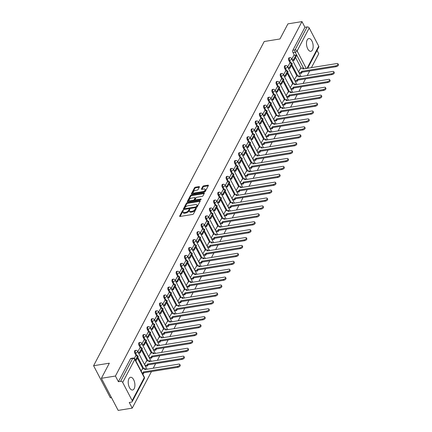 <?xml version="1.0" encoding="UTF-8"?>
<svg xmlns="http://www.w3.org/2000/svg" width="432" height="432" viewBox="0 0 432 432"><rect width="100%" height="100%" fill="white"/><g stroke="black" fill="none" stroke-linecap="round" stroke-linejoin="round"><path stroke-width="0.65" d="M183.092 210.362A0.567 0.27 -27.6 0 0 182.423 210.789L179.642 216.081A0.81 0.389 -27.6 0 0 179.615 216.346A0.81 0.389 -27.6 0 0 180.074 216.464L192.542 214.456A0.81 0.389 -27.6 0 0 193.498 213.851L196.285 208.559A0.567 0.27 -27.6 0 0 196.301 208.375A0.567 0.27 -27.6 0 0 195.982 208.289A0.567 0.27 -27.6 0 0 195.313 208.715L194.951 209.401A2.592 1.247 -27.6 0 1 191.894 211.351L190.858 211.518A2.592 1.247 -27.6 0 1 189.394 211.129A2.592 1.247 -27.6 0 1 189.475 210.281L189.837 209.596A0.567 0.27 -27.6 0 0 189.853 209.412A0.567 0.27 -27.6 0 0 189.535 209.326A0.567 0.27 -27.6 0 0 188.87 209.752L188.509 210.438A2.592 1.247 -27.6 0 1 185.452 212.387L184.41 212.555A2.592 1.247 -27.6 0 1 182.952 212.166A2.592 1.247 -27.6 0 1 183.033 211.318L183.395 210.638A0.567 0.27 -27.6 0 0 183.411 210.449A0.567 0.27 -27.6 0 0 183.092 210.362M183.152 211.097A0.567 0.27 -27.6 0 0 182.758 211.432L180.112 216.459M196.042 209.023A0.567 0.27 -27.6 0 0 195.647 209.358L195.286 210.044L194.951 209.401M189.594 210.06A0.567 0.27 -27.6 0 0 189.205 210.395L188.843 211.081L188.509 210.438M307.206 39.922A6.442 3.224 80.9 0 0 307.076 47.266A6.442 3.224 80.9 0 0 310.851 51.295A6.442 3.224 80.9 0 0 312.444 49.939A6.442 3.224 80.9 0 0 312.579 42.601A6.442 3.224 80.9 0 0 308.804 38.572A6.442 3.224 80.9 0 0 307.206 39.922M128.947 378.637A6.442 3.224 80.9 0 0 128.812 385.981A6.442 3.224 80.9 0 0 132.586 390.01A6.442 3.224 80.9 0 0 134.179 388.654A6.442 3.224 80.9 0 0 134.314 381.316A6.442 3.224 80.9 0 0 130.54 377.287A6.442 3.224 80.9 0 0 128.947 378.637M199.417 186.997A0.81 0.389 -27.6 0 0 199.444 186.732A0.81 0.389 -27.6 0 0 198.985 186.613L195.485 187.175A0.81 0.389 -27.6 0 0 194.53 187.785L191.441 193.655A0.81 0.389 -27.6 0 0 191.414 193.919A0.81 0.389 -27.6 0 0 191.873 194.044L204.347 192.035A0.81 0.389 -27.6 0 0 205.297 191.425L208.391 185.555A0.81 0.389 -27.6 0 0 208.418 185.29A0.81 0.389 -27.6 0 0 207.959 185.166L203.731 185.846A0.81 0.389 -27.6 0 0 202.775 186.457L201.452 188.973A0.81 0.389 -27.6 0 0 201.431 189.232A0.81 0.389 -27.6 0 0 201.884 189.356L203.98 189.022A2.171 1.042 -27.6 0 1 205.205 189.346A2.171 1.042 -27.6 0 1 204.601 190.701A2.171 1.042 -27.6 0 1 202.581 191.684L194.368 193.001A2.171 1.042 -27.6 0 1 193.147 192.677A2.171 1.042 -27.6 0 1 193.752 191.322A2.171 1.042 -27.6 0 1 195.772 190.339L197.138 190.123A0.81 0.389 -27.6 0 0 198.094 189.513L199.417 186.997M122.677 382.423L132.176 400.594A1.652 1.188 -152.2 0 1 132.224 401.587A1.652 1.188 -152.2 0 1 131.436 402.106L129.249 402.457L132.219 408.137L118.168 410.4L101.385 378.297L109.339 363.188L93.593 365.72L264.227 41.504L279.968 38.972L287.923 23.863L301.968 21.6L115.436 376.034L118.406 381.715L120.593 381.364L132.683 358.398A1.652 0.826 -99.1 0 1 133.088 358.047L130.901 358.403A1.652 0.826 -99.1 0 0 130.491 358.749L132.683 358.398A1.652 1.188 -152.2 0 1 134.768 359.451L122.677 382.423A1.652 1.188 -152.2 0 0 120.593 381.364M101.385 378.297L115.436 376.034M187.342 202.657A0.81 0.389 -27.6 0 0 186.386 203.261L183.292 209.137A0.81 0.389 -27.6 0 0 183.271 209.401A0.81 0.389 -27.6 0 0 183.724 209.52L196.198 207.517A0.81 0.389 -27.6 0 0 197.154 206.906L200.243 201.031A0.81 0.389 -27.6 0 0 200.27 200.767A0.81 0.389 -27.6 0 0 199.811 200.648L187.342 202.657L187.677 203.294A0.81 0.389 -27.6 0 0 186.721 203.904L183.767 209.515M187.369 201.398L190.458 195.523A0.81 0.389 -27.6 0 1 191.414 194.913L203.888 192.91A0.81 0.389 -27.6 0 1 204.341 193.028A0.81 0.389 -27.6 0 1 204.32 193.293L202.997 195.809A0.81 0.389 -27.6 0 1 202.041 196.414L196.981 197.23A0.81 0.389 -27.6 0 0 196.025 197.84L195.151 199.508A0.81 0.389 -27.6 0 0 195.124 199.773A0.81 0.389 -27.6 0 0 195.577 199.892L200.848 199.044A0.567 0.27 -27.6 0 1 201.166 199.13A0.567 0.27 -27.6 0 1 201.01 199.487A0.567 0.27 -27.6 0 1 200.48 199.741L187.796 201.782A0.81 0.389 -27.6 0 1 187.342 201.663A0.81 0.389 -27.6 0 1 187.369 201.398L187.574 201.793M301.212 68.283L295.564 57.478M294.435 55.312L292.988 52.553L295.18 52.196A1.652 0.826 -99.1 0 1 295.04 49.901L307.13 26.93A1.652 1.188 27.8 0 1 309.215 27.988L318.713 46.159A1.652 1.188 27.8 0 1 318.762 47.153L307.665 68.24M132.219 408.137L151.475 371.542M153.225 368.221L155.639 363.631M157.388 360.31L159.802 355.725M161.552 352.404L163.966 347.814M165.715 344.493L168.129 339.903M169.879 336.582L172.292 331.992M174.042 328.671L176.456 324.081M178.205 320.76L180.619 316.17M182.369 312.849L184.783 308.264M186.532 304.938L188.946 300.353M190.69 297.032L193.109 292.442M194.854 289.121L197.273 284.531M199.017 281.21L201.436 276.62M203.18 273.299L205.6 268.709M207.344 265.388L209.758 260.798M211.507 257.477L213.921 252.893M215.671 249.572L218.084 244.982M219.834 241.661L222.248 237.071M223.997 233.75L226.411 229.16M228.161 225.839L230.575 221.249M232.324 217.928L234.738 213.338M236.488 210.017L238.901 205.432M240.651 202.111L243.065 197.521M244.814 194.2L247.228 189.61M248.978 186.289L251.392 181.699M253.136 178.378L255.555 173.788M257.299 170.467L259.718 165.877M261.463 162.556L263.882 157.972M265.626 154.651L268.045 150.061M269.789 146.74L272.203 142.15M273.953 138.829L276.367 134.239M278.116 130.918L280.53 126.328M282.28 123.007L284.693 118.417M286.443 115.096L288.857 110.511M290.606 107.185L293.02 102.6M294.77 99.279L297.184 94.689M298.933 91.368L301.347 86.778M303.097 83.457L305.51 78.867M307.26 75.546L309.674 70.956M311.423 67.635L318.751 53.703L317.039 50.425M111.499 397.645L110.376 397.823L93.593 365.72M301.968 21.6L304.938 27.281L307.13 26.93M142.382 368.971L141.145 371.018M135.599 356L134.336 358.355M146.545 361.06L144.542 364.565M139.763 348.089L137.824 351.724M150.709 353.149L148.705 356.659M143.926 340.178L141.988 343.813M154.867 345.238L152.869 348.748M148.09 332.267L146.151 335.907M159.03 337.327L157.027 340.837M152.253 324.356L150.314 327.996M163.193 329.416L161.19 332.926M156.416 316.451L154.478 320.085M167.357 321.511L165.353 325.015M160.58 308.54L158.641 312.174M171.52 313.6L169.517 317.104M164.743 300.629L162.805 304.263M175.684 305.689L173.68 309.193M168.901 292.718L166.968 296.352M179.847 297.778L177.844 301.288M173.065 284.807L171.131 288.446M184.01 289.867L182.007 293.377M177.228 276.896L175.295 280.535M188.174 281.956L186.17 285.466M181.391 268.99L179.458 272.624M192.337 274.05L190.334 277.555M184.442 266.29L185.782 266.08L188.158 261.565L187.72 260.728L185.544 261.058L183.622 264.713M196.501 266.139L194.497 269.644M189.718 253.168L187.785 256.802M200.664 258.228L198.661 261.733M193.882 245.257L191.948 248.891M204.827 250.317L202.824 253.827M198.045 237.346L196.106 240.986M208.991 242.406L206.987 245.916M202.208 229.435L200.27 233.075M213.154 234.495L211.151 238.005M206.372 221.53L204.433 225.164M217.312 226.589L215.314 230.094M210.535 213.619L208.597 217.253M221.476 218.678L219.472 222.183M214.699 205.708L212.76 209.342M225.639 210.767L223.636 214.272M218.862 197.797L216.923 201.431M229.802 202.856L227.799 206.366M223.025 189.886L221.087 193.52M233.966 194.945L231.962 198.455M227.189 181.975L225.25 185.614M238.129 187.034L236.126 190.544M230.24 179.28L231.574 179.064L233.95 174.555L233.512 173.718L231.336 174.047L229.414 177.703M242.293 179.123L240.289 182.633M235.51 166.158L233.577 169.792M246.456 171.218L244.453 174.722M239.674 158.247L237.74 161.881M250.619 163.307L248.616 166.811M243.837 150.336L241.904 153.97M254.783 155.396L252.779 158.906M248 142.425L246.067 146.059M258.946 147.485L256.943 150.995M251.051 139.73L252.391 139.514L254.767 135L254.329 134.168L252.153 134.492L250.231 138.154M263.11 139.574L261.106 143.084M256.327 126.603L254.394 130.243M267.273 131.663L265.27 135.173M260.491 118.697L258.552 122.332M271.436 123.757L269.433 127.262M264.654 110.786L262.715 114.421M275.6 115.846L273.596 119.351M268.817 102.875L266.879 106.51M279.758 107.935L277.754 111.44M272.981 94.964L271.042 98.599M283.921 100.024L281.918 103.534M277.144 87.053L275.206 90.693M288.085 92.113L286.081 95.623M281.308 79.142L279.369 82.782M292.248 84.202L290.245 87.712M285.471 71.237L283.532 74.871M296.411 76.297L294.408 79.801M289.634 63.326L287.696 66.96M297.049 76.194L291.4 65.389M290.272 63.223L288.824 60.458L289.602 60.334A1.652 0.826 -99.1 0 1 289.294 58.666A1.652 0.826 -99.1 0 1 289.872 57.688L289.1 57.818A1.652 0.826 80.9 0 0 288.517 58.795A1.652 0.826 80.9 0 0 288.824 60.458M292.885 84.1L287.237 73.3M286.108 71.134L284.661 68.369L285.439 68.245A1.652 0.826 -99.1 0 1 285.131 66.577A1.652 0.826 -99.1 0 1 285.709 65.599L284.936 65.723A1.652 0.826 80.9 0 0 284.353 66.701A1.652 0.826 80.9 0 0 284.661 68.369M288.722 92.011L283.073 81.211M281.945 79.04L280.498 76.28L281.275 76.156A1.652 0.826 -99.1 0 1 280.967 74.488A1.652 0.826 -99.1 0 1 281.551 73.51L280.773 73.634A1.652 0.826 80.9 0 0 280.19 74.612A1.652 0.826 80.9 0 0 280.498 76.28M284.564 99.922L278.915 89.116M277.781 86.951L276.34 84.191L277.112 84.067A1.652 0.826 -99.1 0 1 276.804 82.399A1.652 0.826 -99.1 0 1 277.387 81.421L276.61 81.545A1.652 0.826 80.9 0 0 276.026 82.523A1.652 0.826 80.9 0 0 276.34 84.191M280.4 107.833L274.752 97.027M273.618 94.862L272.176 92.102L272.948 91.978A1.652 0.826 -99.1 0 1 272.641 90.31A1.652 0.826 -99.1 0 1 273.224 89.332L272.446 89.456A1.652 0.826 80.9 0 0 271.863 90.434A1.652 0.826 80.9 0 0 272.176 92.102M276.237 115.744L270.589 104.938M269.455 102.773L268.013 100.013L268.785 99.884A1.652 0.826 -99.1 0 1 268.477 98.221A1.652 0.826 -99.1 0 1 269.06 97.243L268.283 97.367A1.652 0.826 80.9 0 0 267.7 98.345A1.652 0.826 80.9 0 0 268.013 100.013M272.074 123.655L266.425 112.849M265.291 110.684L263.849 107.919L264.627 107.795A1.652 0.826 -99.1 0 1 264.314 106.126A1.652 0.826 -99.1 0 1 264.897 105.149L264.119 105.278A1.652 0.826 80.9 0 0 263.536 106.256A1.652 0.826 80.9 0 0 263.849 107.919M267.91 131.56L262.262 120.76M261.128 118.595L259.686 115.83L260.464 115.706A1.652 0.826 -99.1 0 1 260.15 114.037A1.652 0.826 -99.1 0 1 260.734 113.06L259.956 113.184A1.652 0.826 80.9 0 0 259.373 114.161A1.652 0.826 80.9 0 0 259.686 115.83M263.747 139.471L258.098 128.671M256.964 126.5L255.523 123.741L256.3 123.617A1.652 0.826 -99.1 0 1 255.987 121.948A1.652 0.826 -99.1 0 1 256.57 120.971L255.793 121.095A1.652 0.826 80.9 0 0 255.209 122.072A1.652 0.826 80.9 0 0 255.523 123.741M259.583 147.382L253.935 136.577M252.801 134.411L251.359 131.652L252.137 131.528A1.652 0.826 -99.1 0 1 251.824 129.859A1.652 0.826 -99.1 0 1 252.407 128.882L251.629 129.006A1.652 0.826 80.9 0 0 251.051 129.983A1.652 0.826 80.9 0 0 251.359 131.652M255.42 155.293L249.772 144.488M248.638 142.322L247.196 139.563L247.973 139.439A1.652 0.826 -99.1 0 1 247.66 137.77A1.652 0.826 -99.1 0 1 248.243 136.793L247.466 136.917A1.652 0.826 80.9 0 0 246.888 137.894A1.652 0.826 80.9 0 0 247.196 139.563M251.257 163.204L245.608 152.399M244.474 150.233L243.032 147.474L243.81 147.35A1.652 0.826 -99.1 0 1 243.497 145.681A1.652 0.826 -99.1 0 1 244.08 144.704L243.302 144.828A1.652 0.826 80.9 0 0 242.725 145.805A1.652 0.826 80.9 0 0 243.032 147.474M247.093 171.115L241.445 160.31M240.311 158.144L238.869 155.38L239.647 155.255A1.652 0.826 -99.1 0 1 239.339 153.587A1.652 0.826 -99.1 0 1 239.917 152.615L239.139 152.739A1.652 0.826 80.9 0 0 238.561 153.716A1.652 0.826 80.9 0 0 238.869 155.38M242.93 179.021L237.281 168.221M236.153 166.055L234.706 163.291L235.483 163.166A1.652 0.826 -99.1 0 1 235.175 161.498A1.652 0.826 -99.1 0 1 235.753 160.52L234.976 160.645A1.652 0.826 80.9 0 0 234.398 161.622A1.652 0.826 80.9 0 0 234.706 163.291M238.766 186.932L233.118 176.132M231.989 173.961L230.542 171.202L231.32 171.077A1.652 0.826 -99.1 0 1 231.012 169.409A1.652 0.826 -99.1 0 1 231.59 168.431L230.818 168.556A1.652 0.826 80.9 0 0 230.234 169.533A1.652 0.826 80.9 0 0 230.542 171.202M234.603 194.843L228.955 184.037M227.826 181.872L226.379 179.113L227.156 178.988A1.652 0.826 -99.1 0 1 226.849 177.32A1.652 0.826 -99.1 0 1 227.426 176.342L226.654 176.467A1.652 0.826 80.9 0 0 226.071 177.444A1.652 0.826 80.9 0 0 226.379 179.113M230.44 202.754L224.791 191.948M223.663 189.783L222.215 187.024L222.993 186.899A1.652 0.826 -99.1 0 1 222.685 185.231A1.652 0.826 -99.1 0 1 223.263 184.253L222.491 184.378A1.652 0.826 80.9 0 0 221.908 185.355A1.652 0.826 80.9 0 0 222.215 187.024M226.276 210.665L220.633 199.859M219.499 197.694L218.057 194.935L218.83 194.81A1.652 0.826 -99.1 0 1 218.522 193.142A1.652 0.826 -99.1 0 1 219.105 192.164L218.327 192.289A1.652 0.826 80.9 0 0 217.744 193.266A1.652 0.826 80.9 0 0 218.057 194.935M222.118 218.576L216.47 207.77M215.336 205.605L213.894 202.846L214.666 202.716A1.652 0.826 -99.1 0 1 214.358 201.053A1.652 0.826 -99.1 0 1 214.942 200.075L214.164 200.2A1.652 0.826 80.9 0 0 213.581 201.177A1.652 0.826 80.9 0 0 213.894 202.846M217.955 226.487L212.306 215.681M211.172 213.516L209.731 210.751L210.503 210.627A1.652 0.826 -99.1 0 1 210.195 208.958A1.652 0.826 -99.1 0 1 210.778 207.981L210.001 208.111A1.652 0.826 80.9 0 0 209.417 209.088A1.652 0.826 80.9 0 0 209.731 210.751M213.791 234.392L208.143 223.592M207.009 221.427L205.567 218.662L206.345 218.538A1.652 0.826 -99.1 0 1 206.032 216.869A1.652 0.826 -99.1 0 1 206.615 215.892L205.837 216.016A1.652 0.826 80.9 0 0 205.254 216.994A1.652 0.826 80.9 0 0 205.567 218.662M209.628 242.303L203.98 231.503M202.846 229.333L201.404 226.573L202.181 226.449A1.652 0.826 -99.1 0 1 201.868 224.78A1.652 0.826 -99.1 0 1 202.451 223.803L201.674 223.927A1.652 0.826 80.9 0 0 201.091 224.905A1.652 0.826 80.9 0 0 201.404 226.573M205.465 250.214L199.816 239.409M198.682 237.244L197.24 234.484L198.018 234.36A1.652 0.826 -99.1 0 1 197.705 232.691A1.652 0.826 -99.1 0 1 198.288 231.714L197.51 231.838A1.652 0.826 80.9 0 0 196.927 232.816A1.652 0.826 80.9 0 0 197.24 234.484M201.301 258.125L195.653 247.32M194.519 245.155L193.077 242.395L193.855 242.271A1.652 0.826 -99.1 0 1 193.541 240.602A1.652 0.826 -99.1 0 1 194.125 239.625L193.347 239.749A1.652 0.826 80.9 0 0 192.764 240.727A1.652 0.826 80.9 0 0 193.077 242.395M197.138 266.036L191.489 255.231M190.355 253.066L188.914 250.306L189.691 250.177A1.652 0.826 -99.1 0 1 189.378 248.513A1.652 0.826 -99.1 0 1 189.961 247.536L189.184 247.66A1.652 0.826 80.9 0 0 188.606 248.638A1.652 0.826 80.9 0 0 188.914 250.306M192.974 273.947L187.326 263.142M186.192 260.977L184.75 258.212L185.528 258.088A1.652 0.826 -99.1 0 1 185.215 256.419A1.652 0.826 -99.1 0 1 185.798 255.442L185.02 255.571A1.652 0.826 80.9 0 0 184.442 256.549A1.652 0.826 80.9 0 0 184.75 258.212M188.811 281.853L183.163 271.053M182.029 268.888L180.587 266.123L181.364 265.999A1.652 0.826 -99.1 0 1 181.057 264.33A1.652 0.826 -99.1 0 1 181.634 263.353L180.857 263.477A1.652 0.826 80.9 0 0 180.279 264.454A1.652 0.826 80.9 0 0 180.587 266.123M184.648 289.764L178.999 278.964M177.865 276.793L176.423 274.034L177.201 273.91A1.652 0.826 -99.1 0 1 176.893 272.241A1.652 0.826 -99.1 0 1 177.471 271.264L176.693 271.388A1.652 0.826 80.9 0 0 176.116 272.365A1.652 0.826 80.9 0 0 176.423 274.034M180.484 297.675L174.836 286.87M173.707 284.704L172.26 281.945L173.038 281.821A1.652 0.826 -99.1 0 1 172.73 280.152A1.652 0.826 -99.1 0 1 173.308 279.175L172.53 279.299A1.652 0.826 80.9 0 0 171.952 280.276A1.652 0.826 80.9 0 0 172.26 281.945M176.321 305.586L170.672 294.781M169.544 292.615L168.097 289.856L168.874 289.732A1.652 0.826 -99.1 0 1 168.566 288.063A1.652 0.826 -99.1 0 1 169.144 287.086L168.372 287.21A1.652 0.826 80.9 0 0 167.789 288.187A1.652 0.826 80.9 0 0 168.097 289.856M172.157 313.497L166.509 302.692M165.38 300.526L163.933 297.767L164.711 297.637A1.652 0.826 -99.1 0 1 164.403 295.974A1.652 0.826 -99.1 0 1 164.981 294.997L164.209 295.121A1.652 0.826 80.9 0 0 163.625 296.098A1.652 0.826 80.9 0 0 163.933 297.767M167.994 321.408L162.346 310.603M161.217 308.437L159.77 305.672L160.547 305.548A1.652 0.826 -99.1 0 1 160.24 303.88A1.652 0.826 -99.1 0 1 160.817 302.902L160.045 303.032A1.652 0.826 80.9 0 0 159.462 304.009A1.652 0.826 80.9 0 0 159.77 305.672M163.831 329.314L158.188 318.514M157.054 316.348L155.612 313.583L156.384 313.459A1.652 0.826 -99.1 0 1 156.076 311.791A1.652 0.826 -99.1 0 1 156.659 310.813L155.882 310.937A1.652 0.826 80.9 0 0 155.299 311.915A1.652 0.826 80.9 0 0 155.612 313.583M159.673 337.225L154.024 326.425M152.89 324.254L151.448 321.494L152.221 321.37A1.652 0.826 -99.1 0 1 151.913 319.702A1.652 0.826 -99.1 0 1 152.496 318.724L151.718 318.848A1.652 0.826 80.9 0 0 151.135 319.826A1.652 0.826 80.9 0 0 151.448 321.494M155.509 345.136L149.861 334.33M148.727 332.165L147.285 329.405L148.057 329.281A1.652 0.826 -99.1 0 1 147.749 327.613A1.652 0.826 -99.1 0 1 148.333 326.635L147.555 326.759A1.652 0.826 80.9 0 0 146.972 327.737A1.652 0.826 80.9 0 0 147.285 329.405M151.346 353.047L145.697 342.241M144.563 340.076L143.122 337.316L143.899 337.192A1.652 0.826 -99.1 0 1 143.586 335.524A1.652 0.826 -99.1 0 1 144.169 334.546L143.392 334.67A1.652 0.826 80.9 0 0 142.808 335.648A1.652 0.826 80.9 0 0 143.122 337.316M147.182 360.958L141.534 350.152M140.4 347.987L138.958 345.227L139.736 345.103A1.652 0.826 -99.1 0 1 139.423 343.435A1.652 0.826 -99.1 0 1 140.006 342.457L139.228 342.581A1.652 0.826 80.9 0 0 138.645 343.559A1.652 0.826 80.9 0 0 138.958 345.227M143.019 368.869L137.371 358.063M136.237 355.898L134.795 353.138L135.572 353.009A1.652 0.826 -99.1 0 1 135.259 351.346A1.652 0.826 -99.1 0 1 135.842 350.368L135.065 350.492A1.652 0.826 80.9 0 0 134.482 351.47A1.652 0.826 80.9 0 0 134.795 353.138M293.792 55.415L291.859 59.049M300.575 68.386L298.571 71.89M304.938 27.281L292.853 50.252A1.652 0.826 80.9 0 0 292.988 52.553M118.406 381.715L130.491 358.749M182.952 212.166L183.287 212.809A2.592 1.247 -27.6 0 0 184.75 213.197L184.41 212.555M188.843 211.081A2.592 1.247 -27.6 0 1 185.787 213.03L184.75 213.197M189.394 211.129L189.729 211.772A2.592 1.247 -27.6 0 0 191.192 212.161L190.858 211.518M195.286 210.044A2.592 1.247 -27.6 0 1 192.235 211.993L191.192 212.161M200.108 201.296L187.677 203.294M184.55 208.435A0.567 0.27 -27.6 0 0 184.534 208.618A0.567 0.27 -27.6 0 0 184.853 208.705L195.804 206.939A0.567 0.27 -27.6 0 0 196.474 206.512L196.852 205.794A2.592 1.247 -27.6 0 0 196.933 204.946A2.592 1.247 -27.6 0 0 195.475 204.557L187.99 205.762A2.592 1.247 -27.6 0 0 184.934 207.711L184.55 208.435M196.592 207.387A0.567 0.27 -27.6 0 0 196.808 207.155L196.474 206.512M196.933 204.946L197.267 205.589A2.592 1.247 -27.6 0 1 197.186 206.437L196.808 207.155M187.839 201.776L190.793 196.166L190.458 195.523M204.179 193.558L191.749 195.556A0.81 0.389 -27.6 0 0 190.793 196.166M195.485 200.151A0.81 0.389 -27.6 0 0 195.458 200.416A0.81 0.389 -27.6 0 0 195.61 200.524M191.732 198.077A2.171 1.042 -27.6 0 0 189.713 199.055A2.171 1.042 -27.6 0 0 189.108 200.41A2.171 1.042 -27.6 0 0 190.328 200.74L193.223 200.27A0.81 0.389 -27.6 0 0 194.179 199.665L195.059 197.996A0.81 0.389 -27.6 0 0 195.08 197.732A0.81 0.389 -27.6 0 0 194.627 197.608L191.732 198.077M189.108 200.41L189.443 201.053A2.171 1.042 -27.6 0 0 190.134 201.409M193.93 200.794A0.81 0.389 -27.6 0 0 194.513 200.308L194.179 199.665M195.08 197.732L195.415 198.374A0.81 0.389 -27.6 0 1 195.394 198.639L194.513 200.308M193.147 192.677L193.482 193.32A2.171 1.042 -27.6 0 0 194.173 193.671M203.515 192.17A2.171 1.042 -27.6 0 0 205.54 189.988L205.205 189.346M208.251 185.819L204.066 186.489A0.81 0.389 -27.6 0 0 203.116 187.099L201.928 189.351M199.276 187.261L195.82 187.817A0.81 0.389 -27.6 0 0 194.87 188.428L191.916 194.038M179.771 364.408L180.209 365.24A1.901 0.913 152.4 0 1 179.68 366.433A1.901 0.913 152.4 0 1 177.914 367.286L177.476 366.455A1.901 0.913 -27.6 0 0 179.248 365.596A1.901 0.913 -27.6 0 0 179.771 364.408A1.901 0.913 -27.6 0 0 178.702 364.122L144.677 369.598L145.249 368.507L142.209 368.998M145.249 368.507L145.633 369.446M177.914 367.286L143.883 372.767L143.311 373.853L142.873 373.021L142.247 373.124M142.679 373.955L143.311 373.853M135.864 360.92L138.202 356.486L137.765 355.649L135.432 360.088M137.765 355.649L135.572 356.006M177.476 366.455L143.451 371.93L142.873 373.021M143.451 371.93L143.883 372.767M183.935 356.497L184.372 357.334A1.901 0.913 152.4 0 1 183.843 358.522A1.901 0.913 152.4 0 1 182.077 359.381L181.64 358.544A1.901 0.913 -27.6 0 0 183.406 357.685A1.901 0.913 -27.6 0 0 183.935 356.497A1.901 0.913 -27.6 0 0 182.866 356.211L148.84 361.687L149.413 360.596L146.372 361.087M149.413 360.596L149.796 361.535M182.077 359.381L148.046 364.856L147.474 365.947L147.037 365.11L144.995 365.44M145.433 366.271L147.474 365.947M138.65 353.306L139.99 353.09L142.366 348.575L141.928 347.738L139.552 352.253L138.213 352.469M141.928 347.738L139.736 348.095M139.99 353.09L139.552 352.253M181.64 358.544L147.614 364.019L147.037 365.11M147.614 364.019L148.046 364.856M188.098 348.586L188.536 349.423A1.901 0.913 152.4 0 1 188.006 350.611A1.901 0.913 152.4 0 1 186.241 351.47L185.803 350.633A1.901 0.913 -27.6 0 0 187.569 349.774A1.901 0.913 -27.6 0 0 188.098 348.586A1.901 0.913 -27.6 0 0 187.029 348.3L153.004 353.776L153.576 352.685L150.536 353.176M153.576 352.685L153.959 353.624M186.241 351.47L152.21 356.945L151.637 358.036L151.2 357.199L149.159 357.529M149.596 358.366L151.637 358.036M142.814 345.395L144.153 345.179L146.524 340.664L146.092 339.833L143.716 344.342L142.376 344.558M146.092 339.833L143.899 340.184M144.153 345.179L143.716 344.342M185.803 350.633L151.772 356.108L151.2 357.199M151.772 356.108L152.21 356.945M192.262 340.675L192.699 341.512A1.901 0.913 152.4 0 1 192.17 342.7A1.901 0.913 152.4 0 1 190.404 343.559L189.967 342.722A1.901 0.913 -27.6 0 0 191.732 341.863A1.901 0.913 -27.6 0 0 192.262 340.675A1.901 0.913 -27.6 0 0 191.192 340.389L157.167 345.865L157.739 344.779L154.699 345.265M157.739 344.779L158.123 345.713M190.404 343.559L156.373 349.034L155.801 350.125L155.363 349.288L153.322 349.618M153.76 350.455L155.801 350.125M146.977 337.484L148.316 337.268L150.687 332.753L150.255 331.922L147.879 336.436L146.54 336.647M150.255 331.922L148.063 332.273M148.316 337.268L147.879 336.436M189.967 342.722L155.936 348.197L155.363 349.288M155.936 348.197L156.373 349.034M196.425 332.764L196.862 333.601A1.901 0.913 152.4 0 1 196.333 334.789A1.901 0.913 152.4 0 1 194.567 335.648L194.13 334.811A1.901 0.913 -27.6 0 0 195.896 333.958A1.901 0.913 -27.6 0 0 196.425 332.764A1.901 0.913 -27.6 0 0 195.356 332.478L161.33 337.959L161.903 336.868L158.863 337.354M161.903 336.868L162.286 337.802M194.567 335.648L160.537 341.123L159.964 342.214L159.527 341.377L157.486 341.707M157.923 342.544L159.964 342.214M151.141 329.573L152.474 329.357L154.85 324.848L154.413 324.011L152.042 328.525L150.703 328.736M154.413 324.011L152.226 324.362M152.474 329.357L152.042 328.525M194.13 334.811L160.099 340.292L159.527 341.377M160.099 340.292L160.537 341.123M200.588 324.859L201.026 325.69A1.901 0.913 152.4 0 1 200.497 326.878A1.901 0.913 152.4 0 1 198.725 327.737L198.293 326.905A1.901 0.913 -27.6 0 0 200.059 326.047A1.901 0.913 -27.6 0 0 200.588 324.859A1.901 0.913 -27.6 0 0 199.519 324.572L165.494 330.048L166.066 328.957L163.026 329.449M166.066 328.957L166.45 329.891M198.725 327.737L164.7 333.212L164.128 334.303L163.69 333.472L161.649 333.801M162.086 334.633L164.128 334.303M155.304 321.662L156.638 321.446L159.014 316.937L158.576 316.1L156.206 320.614L154.867 320.83M158.576 316.1L156.389 316.451M156.638 321.446L156.206 320.614M198.293 326.905L164.263 332.381L163.69 333.472M164.263 332.381L164.7 333.212M204.752 316.948L205.189 317.779A1.901 0.913 152.4 0 1 204.66 318.973A1.901 0.913 152.4 0 1 202.889 319.826L202.457 318.994A1.901 0.913 -27.6 0 0 204.223 318.136A1.901 0.913 -27.6 0 0 204.752 316.948A1.901 0.913 -27.6 0 0 203.683 316.661L169.657 322.137L170.23 321.046L167.184 321.538M170.23 321.046L170.613 321.98M202.889 319.826L168.863 325.301L168.291 326.392L167.854 325.561L165.812 325.89M166.25 326.722L168.291 326.392M159.467 313.751L160.801 313.54L163.177 309.026L162.74 308.189L160.369 312.703L159.03 312.919M162.74 308.189L160.553 308.545M160.801 313.54L160.369 312.703M202.457 318.994L168.426 324.47L167.854 325.561M168.426 324.47L168.863 325.301M208.915 309.037L209.353 309.874A1.901 0.913 152.4 0 1 208.823 311.062A1.901 0.913 152.4 0 1 207.052 311.915L206.62 311.083A1.901 0.913 -27.6 0 0 208.386 310.225A1.901 0.913 -27.6 0 0 208.915 309.037A1.901 0.913 -27.6 0 0 207.846 308.75L173.815 314.226L174.393 313.135L171.347 313.627M174.393 313.135L174.776 314.075M207.052 311.915L173.027 317.396L172.454 318.487L172.017 317.65L169.976 317.979M170.408 318.811L172.454 318.487M163.631 305.845L164.965 305.629L167.341 301.115L166.903 300.278L164.527 304.792L163.193 305.008M166.903 300.278L164.716 300.634M164.965 305.629L164.527 304.792M206.62 311.083L172.589 316.559L172.017 317.65M172.589 316.559L173.027 317.396M213.079 301.126L213.516 301.963A1.901 0.913 152.4 0 1 212.987 303.151A1.901 0.913 152.4 0 1 211.216 304.009L210.778 303.172A1.901 0.913 -27.6 0 0 212.549 302.314A1.901 0.913 -27.6 0 0 213.079 301.126A1.901 0.913 -27.6 0 0 212.009 300.839L177.979 306.315L178.556 305.224L175.511 305.716M178.556 305.224L178.94 306.164M211.216 304.009L177.19 309.485L176.618 310.576L176.18 309.739L174.139 310.068M174.571 310.905L176.618 310.576M167.794 297.934L169.128 297.718L171.504 293.204L171.067 292.372L168.691 296.881L167.357 297.097M171.067 292.372L168.88 292.723M169.128 297.718L168.691 296.881M210.778 303.172L176.753 308.648L176.18 309.739M176.753 308.648L177.19 309.485M217.242 293.215L217.679 294.052A1.901 0.913 152.4 0 1 217.15 295.24A1.901 0.913 152.4 0 1 215.379 296.098L214.942 295.261A1.901 0.913 -27.6 0 0 216.713 294.403A1.901 0.913 -27.6 0 0 217.242 293.215A1.901 0.913 -27.6 0 0 216.173 292.928L182.142 298.404L182.72 297.319L179.674 297.805M182.72 297.319L183.098 298.253M215.379 296.098L181.354 301.574L180.781 302.665L180.344 301.828L178.303 302.157M178.735 302.994L180.781 302.665M171.958 290.023L173.291 289.807L175.667 285.293L175.23 284.461L172.854 288.97L171.52 289.186M175.23 284.461L173.043 284.812M173.291 289.807L172.854 288.97M214.942 295.261L180.916 300.737L180.344 301.828M180.916 300.737L181.354 301.574M221.405 285.304L221.843 286.141A1.901 0.913 152.4 0 1 221.314 287.329A1.901 0.913 152.4 0 1 219.542 288.187L219.105 287.35A1.901 0.913 -27.6 0 0 220.876 286.497A1.901 0.913 -27.6 0 0 221.405 285.304A1.901 0.913 -27.6 0 0 220.336 285.017L186.305 290.498L186.878 289.408L183.838 289.894M186.878 289.408L187.261 290.342M219.542 288.187L185.517 293.663L184.939 294.754L184.507 293.917L182.461 294.246M182.898 295.083L184.939 294.754M176.121 282.112L177.455 281.896L179.831 277.382L179.393 276.55L177.017 281.065L175.684 281.275M179.393 276.55L177.206 276.901M177.455 281.896L177.017 281.065M219.105 287.35L185.08 292.831L184.507 293.917M185.08 292.831L185.517 293.663M225.569 277.398L226.006 278.23A1.901 0.913 152.4 0 1 225.477 279.418A1.901 0.913 152.4 0 1 223.706 280.276L223.268 279.445A1.901 0.913 -27.6 0 0 225.04 278.586A1.901 0.913 -27.6 0 0 225.569 277.398A1.901 0.913 -27.6 0 0 224.5 277.112L190.469 282.587L191.041 281.497L188.001 281.988M191.041 281.497L191.425 282.431M223.706 280.276L189.68 285.752L189.103 286.843L188.671 286.011L186.624 286.335M187.061 287.172L189.103 286.843M180.284 274.201L181.618 273.985L183.994 269.476L183.557 268.639L181.181 273.154L179.847 273.37M183.557 268.639L181.37 268.99M181.618 273.985L181.181 273.154M223.268 279.445L189.243 284.92L188.671 286.011M189.243 284.92L189.68 285.752M229.732 269.487L230.164 270.319A1.901 0.913 152.4 0 1 229.64 271.507A1.901 0.913 152.4 0 1 227.869 272.365L227.432 271.534A1.901 0.913 -27.6 0 0 229.203 270.675A1.901 0.913 -27.6 0 0 229.732 269.487A1.901 0.913 -27.6 0 0 228.663 269.201L194.632 274.676L195.205 273.586L192.164 274.077M195.205 273.586L195.588 274.52M227.869 272.365L193.844 277.841L193.266 278.932L192.834 278.1L190.787 278.429M191.225 279.261L193.266 278.932M187.72 260.728L185.344 265.243L184.01 265.459M185.782 266.08L185.344 265.243M227.432 271.534L193.406 277.009L192.834 278.1M193.406 277.009L193.844 277.841M233.896 261.576L234.328 262.408A1.901 0.913 152.4 0 1 233.798 263.601A1.901 0.913 152.4 0 1 232.033 264.454L231.595 263.623A1.901 0.913 -27.6 0 0 233.366 262.764A1.901 0.913 -27.6 0 0 233.896 261.576A1.901 0.913 -27.6 0 0 232.821 261.29L198.796 266.765L199.368 265.675L196.328 266.166M199.368 265.675L199.751 266.614M232.033 264.454L198.007 269.935L197.429 271.021L196.992 270.189L194.951 270.518M195.388 271.35L197.429 271.021M188.606 258.385L189.945 258.169L192.321 253.654L191.884 252.817L189.508 257.332L188.174 257.548M191.884 252.817L189.697 253.174M189.945 258.169L189.508 257.332M231.595 263.623L197.57 269.098L196.992 270.189M197.57 269.098L198.007 269.935M238.059 253.665L238.491 254.502A1.901 0.913 152.4 0 1 237.962 255.69A1.901 0.913 152.4 0 1 236.196 256.549L235.759 255.712A1.901 0.913 -27.6 0 0 237.53 254.853A1.901 0.913 -27.6 0 0 238.059 253.665A1.901 0.913 -27.6 0 0 236.984 253.379L202.959 258.854L203.531 257.764L200.491 258.255M203.531 257.764L203.915 258.703M236.196 256.549L202.165 262.024L201.593 263.115L201.155 262.278L199.114 262.607M199.552 263.444L201.593 263.115M192.769 250.474L194.108 250.258L196.484 245.743L196.047 244.912L193.671 249.421L192.337 249.637M196.047 244.912L193.86 245.263M194.108 250.258L193.671 249.421M235.759 255.712L201.733 261.187L201.155 262.278M201.733 261.187L202.165 262.024M242.217 245.754L242.654 246.591A1.901 0.913 152.4 0 1 242.125 247.779A1.901 0.913 152.4 0 1 240.359 248.638L239.922 247.801A1.901 0.913 -27.6 0 0 241.688 246.942A1.901 0.913 -27.6 0 0 242.217 245.754A1.901 0.913 -27.6 0 0 241.148 245.468L207.122 250.943L207.695 249.858L204.655 250.344M207.695 249.858L208.078 250.792M240.359 248.638L206.329 254.113L205.756 255.204L205.319 254.367L203.278 254.696M203.715 255.533L205.756 255.204M196.933 242.563L198.272 242.347L200.648 237.832L200.21 237.001L197.834 241.51L196.495 241.726M200.21 237.001L198.018 237.352M198.272 242.347L197.834 241.51M239.922 247.801L205.897 253.276L205.319 254.367M205.897 253.276L206.329 254.113M246.38 237.843L246.818 238.68A1.901 0.913 152.4 0 1 246.289 239.868A1.901 0.913 152.4 0 1 244.523 240.727L244.085 239.89A1.901 0.913 -27.6 0 0 245.851 239.036A1.901 0.913 -27.6 0 0 246.38 237.843A1.901 0.913 -27.6 0 0 245.311 237.557L211.286 243.038L211.858 241.947L208.818 242.433M211.858 241.947L212.242 242.881M244.523 240.727L210.492 246.202L209.92 247.293L209.482 246.456L207.441 246.785M207.878 247.622L209.92 247.293M201.096 234.652L202.435 234.436L204.806 229.921L204.374 229.09L201.998 233.604L200.659 233.815M204.374 229.09L202.181 229.441M202.435 234.436L201.998 233.604M244.085 239.89L210.06 245.371L209.482 246.456M210.06 245.371L210.492 246.202M250.544 229.937L250.981 230.769A1.901 0.913 152.4 0 1 250.452 231.957A1.901 0.913 152.4 0 1 248.686 232.816L248.249 231.984A1.901 0.913 -27.6 0 0 250.015 231.125A1.901 0.913 -27.6 0 0 250.544 229.937A1.901 0.913 -27.6 0 0 249.475 229.651L215.449 235.127L216.022 234.036L212.981 234.522M216.022 234.036L216.405 234.97M248.686 232.816L214.655 238.291L214.083 239.382L213.646 238.55L211.604 238.874M212.042 239.711L214.083 239.382M205.259 226.741L206.599 226.525L208.969 222.016L208.537 221.179L206.161 225.693L204.822 225.909M208.537 221.179L206.345 221.53M206.599 226.525L206.161 225.693M248.249 231.984L214.218 237.46L213.646 238.55M214.218 237.46L214.655 238.291M254.707 222.026L255.145 222.858A1.901 0.913 152.4 0 1 254.615 224.046A1.901 0.913 152.4 0 1 252.85 224.905L252.412 224.073A1.901 0.913 -27.6 0 0 254.178 223.214A1.901 0.913 -27.6 0 0 254.707 222.026A1.901 0.913 -27.6 0 0 253.638 221.74L219.613 227.216L220.185 226.125L217.145 226.616M220.185 226.125L220.568 227.059M252.85 224.905L218.819 230.38L218.246 231.471L217.809 230.639L215.768 230.969M216.205 231.8L218.246 231.471M209.423 218.83L210.762 218.614L213.133 214.105L212.701 213.268L210.325 217.782L208.985 217.998M212.701 213.268L210.508 213.619M210.762 218.614L210.325 217.782M252.412 224.073L218.381 229.549L217.809 230.639M218.381 229.549L218.819 230.38M258.871 214.115L259.308 214.947A1.901 0.913 152.4 0 1 258.779 216.14A1.901 0.913 152.4 0 1 257.013 216.994L256.576 216.162A1.901 0.913 -27.6 0 0 258.341 215.303A1.901 0.913 -27.6 0 0 258.871 214.115A1.901 0.913 -27.6 0 0 257.801 213.829L223.776 219.305L224.348 218.214L221.308 218.705M224.348 218.214L224.732 219.154M257.013 216.994L222.982 222.475L222.41 223.56L221.972 222.728L219.931 223.058M220.369 223.889L222.41 223.56M213.586 210.919L214.92 210.708L217.296 206.194L216.859 205.357L214.488 209.871L213.149 210.087M216.859 205.357L214.672 205.713M214.92 210.708L214.488 209.871M256.576 216.162L222.545 221.638L221.972 222.728M222.545 221.638L222.982 222.475M263.034 206.204L263.471 207.041A1.901 0.913 152.4 0 1 262.942 208.229A1.901 0.913 152.4 0 1 261.171 209.088L260.739 208.251A1.901 0.913 -27.6 0 0 262.505 207.392A1.901 0.913 -27.6 0 0 263.034 206.204A1.901 0.913 -27.6 0 0 261.965 205.918L227.939 211.394L228.512 210.303L225.472 210.794M228.512 210.303L228.895 211.243M261.171 209.088L227.146 214.564L226.573 215.654L226.136 214.817L224.095 215.147M224.532 215.978L226.573 215.654M217.75 203.013L219.083 202.797L221.459 198.283L221.022 197.451L218.651 201.96L217.312 202.176M221.022 197.451L218.835 197.802M219.083 202.797L218.651 201.96M260.739 208.251L226.708 213.727L226.136 214.817M226.708 213.727L227.146 214.564M267.197 198.293L267.635 199.13A1.901 0.913 152.4 0 1 267.106 200.318A1.901 0.913 152.4 0 1 265.334 201.177L264.902 200.34A1.901 0.913 -27.6 0 0 266.668 199.481A1.901 0.913 -27.6 0 0 267.197 198.293A1.901 0.913 -27.6 0 0 266.128 198.007L232.097 203.483L232.675 202.392L229.63 202.883M232.675 202.392L233.059 203.332M265.334 201.177L231.309 206.653L230.737 207.743L230.299 206.906L228.258 207.236M228.695 208.073L230.737 207.743M221.913 195.102L223.247 194.886L225.623 190.372L225.185 189.54L222.815 194.049L221.476 194.265M225.185 189.54L222.998 189.891M223.247 194.886L222.815 194.049M264.902 200.34L230.872 205.816L230.299 206.906M230.872 205.816L231.309 206.653M271.361 190.382L271.798 191.219A1.901 0.913 152.4 0 1 271.269 192.407A1.901 0.913 152.4 0 1 269.498 193.266L269.066 192.429A1.901 0.913 -27.6 0 0 270.832 191.576A1.901 0.913 -27.6 0 0 271.361 190.382A1.901 0.913 -27.6 0 0 270.292 190.096L236.261 195.577L236.839 194.486L233.793 194.972M236.839 194.486L237.222 195.421M269.498 193.266L235.472 198.742L234.9 199.832L234.463 198.995L232.421 199.325M232.853 200.162L234.9 199.832M226.076 187.191L227.41 186.975L229.786 182.461L229.349 181.629L226.973 186.143L225.639 186.354M229.349 181.629L227.162 181.98M227.41 186.975L226.973 186.143M269.066 192.429L235.035 197.905L234.463 198.995M235.035 197.905L235.472 198.742M275.524 182.471L275.962 183.308A1.901 0.913 152.4 0 1 275.432 184.496A1.901 0.913 152.4 0 1 273.661 185.355L273.224 184.518A1.901 0.913 -27.6 0 0 274.995 183.665A1.901 0.913 -27.6 0 0 275.524 182.471A1.901 0.913 -27.6 0 0 274.455 182.191L240.424 187.666L241.002 186.575L237.956 187.061M241.002 186.575L241.385 187.51M273.661 185.355L239.636 190.831L239.063 191.921L238.626 191.09L236.585 191.414M237.017 192.251L239.063 191.921M233.512 173.718L231.136 178.232L229.802 178.448M231.574 179.064L231.136 178.232M273.224 184.518L239.198 189.999L238.626 191.09M239.198 189.999L239.636 190.831M279.688 174.566L280.125 175.397A1.901 0.913 152.4 0 1 279.596 176.585A1.901 0.913 152.4 0 1 277.825 177.444L277.387 176.612A1.901 0.913 -27.6 0 0 279.158 175.754A1.901 0.913 -27.6 0 0 279.688 174.566A1.901 0.913 -27.6 0 0 278.618 174.28L244.588 179.755L245.165 178.664L242.12 179.156M245.165 178.664L245.543 179.599M277.825 177.444L243.799 182.92L243.227 184.01L242.789 183.179L240.748 183.508M241.18 184.34L243.227 184.01M234.403 171.369L235.737 171.153L238.113 166.644L237.676 165.807L235.3 170.321L233.966 170.537M237.676 165.807L235.489 166.158M235.737 171.153L235.3 170.321M277.387 176.612L243.362 182.088L242.789 183.179M243.362 182.088L243.799 182.92M283.851 166.655L284.288 167.486A1.901 0.913 152.4 0 1 283.759 168.68A1.901 0.913 152.4 0 1 281.988 169.533L281.551 168.701A1.901 0.913 -27.6 0 0 283.322 167.843A1.901 0.913 -27.6 0 0 283.851 166.655A1.901 0.913 -27.6 0 0 282.782 166.369L248.751 171.844L249.323 170.753L246.283 171.245M249.323 170.753L249.707 171.688M281.988 169.533L247.963 175.014L247.385 176.099L246.953 175.268L244.906 175.597M245.344 176.429L247.385 176.099M238.567 163.458L239.9 163.247L242.276 158.733L241.839 157.896L239.463 162.41L238.129 162.626M241.839 157.896L239.652 158.252M239.9 163.247L239.463 162.41M281.551 168.701L247.525 174.177L246.953 175.268M247.525 174.177L247.963 175.014M288.014 158.744L288.452 159.581A1.901 0.913 152.4 0 1 287.923 160.769A1.901 0.913 152.4 0 1 286.151 161.627L285.714 160.79A1.901 0.913 -27.6 0 0 287.485 159.932A1.901 0.913 -27.6 0 0 288.014 158.744A1.901 0.913 -27.6 0 0 286.945 158.458L252.914 163.933L253.487 162.842L250.447 163.334M253.487 162.842L253.87 163.782M286.151 161.627L252.126 167.103L251.548 168.194L251.116 167.357L249.07 167.686M249.507 168.518L251.548 168.194M242.73 155.552L244.064 155.336L246.44 150.822L246.002 149.985L243.626 154.499L242.293 154.715M246.002 149.985L243.815 150.341M244.064 155.336L243.626 154.499M285.714 160.79L251.689 166.266L251.116 167.357M251.689 166.266L252.126 167.103M292.178 150.833L292.61 151.67A1.901 0.913 152.4 0 1 292.081 152.858A1.901 0.913 152.4 0 1 290.315 153.716L289.877 152.879A1.901 0.913 -27.6 0 0 291.649 152.021A1.901 0.913 -27.6 0 0 292.178 150.833A1.901 0.913 -27.6 0 0 291.109 150.547L257.078 156.022L257.65 154.931L254.61 155.423M257.65 154.931L258.034 155.871M290.315 153.716L256.289 159.192L255.712 160.283L255.28 159.446L253.233 159.775M253.67 160.612L255.712 160.283M246.888 147.641L248.227 147.425L250.603 142.911L250.166 142.079L247.79 146.588L246.456 146.804M250.166 142.079L247.979 142.43M248.227 147.425L247.79 146.588M289.877 152.879L255.852 158.355L255.28 159.446M255.852 158.355L256.289 159.192M296.341 142.922L296.773 143.759A1.901 0.913 152.4 0 1 296.244 144.947A1.901 0.913 152.4 0 1 294.478 145.805L294.041 144.968A1.901 0.913 -27.6 0 0 295.812 144.11A1.901 0.913 -27.6 0 0 296.341 142.922A1.901 0.913 -27.6 0 0 295.267 142.636L261.241 148.111L261.814 147.026L258.773 147.512M261.814 147.026L262.197 147.96M294.478 145.805L260.447 151.281L259.875 152.372L259.438 151.535L257.396 151.864M257.834 152.701L259.875 152.372M254.329 134.168L251.953 138.677L250.619 138.893M252.391 139.514L251.953 138.677M294.041 144.968L260.015 150.444L259.438 151.535M260.015 150.444L260.447 151.281M300.505 135.011L300.937 135.848A1.901 0.913 152.4 0 1 300.407 137.036A1.901 0.913 152.4 0 1 298.642 137.894L298.204 137.057A1.901 0.913 -27.6 0 0 299.975 136.204A1.901 0.913 -27.6 0 0 300.505 135.011A1.901 0.913 -27.6 0 0 299.43 134.725L265.405 140.206L265.977 139.115L262.937 139.601M265.977 139.115L266.36 140.049M298.642 137.894L264.611 143.37L264.038 144.461L263.601 143.624L261.56 143.953M261.997 144.79L264.038 144.461M255.215 131.819L256.554 131.603L258.93 127.094L258.493 126.257L256.117 130.772L254.783 130.982M258.493 126.257L256.306 126.608M256.554 131.603L256.117 130.772M298.204 137.057L264.179 142.538L263.601 143.624M264.179 142.538L264.611 143.37M304.663 127.105L305.1 127.937A1.901 0.913 152.4 0 1 304.571 129.125A1.901 0.913 152.4 0 1 302.805 129.983L302.368 129.152A1.901 0.913 -27.6 0 0 304.133 128.293A1.901 0.913 -27.6 0 0 304.663 127.105A1.901 0.913 -27.6 0 0 303.593 126.819L269.568 132.295L270.14 131.204L267.1 131.695M270.14 131.204L270.524 132.138M302.805 129.983L268.774 135.459L268.202 136.55L267.764 135.718L265.723 136.042M266.161 136.879L268.202 136.55M259.378 123.908L260.717 123.692L263.093 119.183L262.656 118.346L260.28 122.861L258.941 123.077M262.656 118.346L260.464 118.697M260.717 123.692L260.28 122.861M302.368 129.152L268.342 134.627L267.764 135.718M268.342 134.627L268.774 135.459M308.826 119.194L309.263 120.026A1.901 0.913 152.4 0 1 308.734 121.219A1.901 0.913 152.4 0 1 306.968 122.072L306.531 121.241A1.901 0.913 -27.6 0 0 308.297 120.382A1.901 0.913 -27.6 0 0 308.826 119.194A1.901 0.913 -27.6 0 0 307.757 118.908L273.731 124.384L274.304 123.293L271.264 123.784M274.304 123.293L274.687 124.227M306.968 122.072L272.938 127.548L272.365 128.639L271.928 127.807L269.887 128.137M270.324 128.968L272.365 128.639M263.542 115.997L264.881 115.787L267.251 111.272L266.819 110.435L264.443 114.95L263.104 115.166M266.819 110.435L264.627 110.786M264.881 115.787L264.443 114.95M306.531 121.241L272.5 126.716L271.928 127.807M272.5 126.716L272.938 127.548M312.989 111.283L313.427 112.12A1.901 0.913 152.4 0 1 312.898 113.308A1.901 0.913 152.4 0 1 311.132 114.161L310.694 113.33A1.901 0.913 -27.6 0 0 312.46 112.471A1.901 0.913 -27.6 0 0 312.989 111.283A1.901 0.913 -27.6 0 0 311.92 110.997L277.895 116.473L278.467 115.382L275.427 115.873M278.467 115.382L278.851 116.321M311.132 114.161L277.101 119.642L276.529 120.733L276.091 119.896L274.05 120.226M274.487 121.057L276.529 120.733M267.705 108.092L269.044 107.876L271.415 103.361L270.983 102.524L268.607 107.039L267.268 107.255M270.983 102.524L268.79 102.881M269.044 107.876L268.607 107.039M310.694 113.33L276.664 118.805L276.091 119.896M276.664 118.805L277.101 119.642M317.153 103.372L317.59 104.209A1.901 0.913 152.4 0 1 317.061 105.397A1.901 0.913 152.4 0 1 315.295 106.256L314.858 105.419A1.901 0.913 -27.6 0 0 316.624 104.56A1.901 0.913 -27.6 0 0 317.153 103.372A1.901 0.913 -27.6 0 0 316.084 103.086L282.058 108.562L282.631 107.471L279.59 107.962M282.631 107.471L283.014 108.41M315.295 106.256L281.264 111.731L280.692 112.822L280.255 111.985L278.213 112.315M278.651 113.152L280.692 112.822M271.868 100.181L273.208 99.965L275.578 95.45L275.146 94.619L272.77 99.128L271.431 99.344M275.146 94.619L272.954 94.97M273.208 99.965L272.77 99.128M314.858 105.419L280.827 110.894L280.255 111.985M280.827 110.894L281.264 111.731M321.316 95.461L321.754 96.298A1.901 0.913 152.4 0 1 321.224 97.486A1.901 0.913 152.4 0 1 319.459 98.345L319.021 97.508A1.901 0.913 -27.6 0 0 320.787 96.649A1.901 0.913 -27.6 0 0 321.316 95.461A1.901 0.913 -27.6 0 0 320.247 95.175L286.222 100.651L286.794 99.565L283.754 100.051M286.794 99.565L287.177 100.499M319.459 98.345L285.428 103.82L284.855 104.911L284.418 104.074L282.377 104.404M282.814 105.241L284.855 104.911M276.032 92.27L277.366 92.054L279.742 87.539L279.304 86.708L276.934 91.217L275.594 91.433M279.304 86.708L277.117 87.059M277.366 92.054L276.934 91.217M319.021 97.508L284.99 102.983L284.418 104.074M284.99 102.983L285.428 103.82M325.48 87.55L325.917 88.387A1.901 0.913 152.4 0 1 325.388 89.575A1.901 0.913 152.4 0 1 323.617 90.434L323.185 89.597A1.901 0.913 -27.6 0 0 324.95 88.744A1.901 0.913 -27.6 0 0 325.48 87.55A1.901 0.913 -27.6 0 0 324.41 87.264L290.385 92.745L290.957 91.654L287.917 92.14M290.957 91.654L291.341 92.588M323.617 90.434L289.591 95.909L289.019 97L288.581 96.163L286.54 96.493M286.978 97.33L289.019 97M280.195 84.359L281.529 84.143L283.905 79.628L283.468 78.797L281.097 83.311L279.758 83.522M283.468 78.797L281.281 79.148M281.529 84.143L281.097 83.311M323.185 89.597L289.154 95.078L288.581 96.163M289.154 95.078L289.591 95.909M329.643 79.645L330.08 80.476A1.901 0.913 152.4 0 1 329.551 81.664A1.901 0.913 152.4 0 1 327.78 82.523L327.348 81.691A1.901 0.913 -27.6 0 0 329.114 80.833A1.901 0.913 -27.6 0 0 329.643 79.645A1.901 0.913 -27.6 0 0 328.574 79.358L294.543 84.834L295.121 83.743L292.075 84.235M295.121 83.743L295.504 84.677M327.78 82.523L293.755 87.998L293.182 89.089L292.745 88.258L290.704 88.582M291.141 89.419L293.182 89.089M284.359 76.448L285.692 76.232L288.068 71.723L287.631 70.886L285.26 75.4L283.921 75.616M287.631 70.886L285.444 71.237M285.692 76.232L285.26 75.4M327.348 81.691L293.317 87.167L292.745 88.258M293.317 87.167L293.755 87.998M333.806 71.734L334.244 72.565A1.901 0.913 152.4 0 1 333.715 73.753A1.901 0.913 152.4 0 1 331.943 74.612L331.511 73.78A1.901 0.913 -27.6 0 0 333.277 72.922A1.901 0.913 -27.6 0 0 333.806 71.734A1.901 0.913 -27.6 0 0 332.737 71.447L298.706 76.923L299.284 75.832L296.239 76.324M299.284 75.832L299.668 76.766M331.943 74.612L297.918 80.087L297.346 81.178L296.908 80.347L294.867 80.676M295.299 81.508L297.346 81.178M288.522 68.537L289.856 68.326L292.232 63.812L291.794 62.975L289.418 67.489L288.085 67.705M291.794 62.975L289.607 63.326M289.856 68.326L289.418 67.489M331.511 73.78L297.481 79.256L296.908 80.347M297.481 79.256L297.918 80.087M337.97 63.823L338.407 64.654A1.901 0.913 152.4 0 1 337.878 65.848A1.901 0.913 152.4 0 1 336.107 66.701L335.669 65.869A1.901 0.913 -27.6 0 0 337.441 65.011A1.901 0.913 -27.6 0 0 337.97 63.823A1.901 0.913 -27.6 0 0 336.901 63.536L302.87 69.012L303.448 67.921L300.402 68.413M303.448 67.921L303.831 68.861M336.107 66.701L302.081 72.182L301.509 73.267L301.072 72.436L299.03 72.765M299.462 73.597L301.509 73.267M292.685 60.626L294.019 60.415L296.395 55.901L295.958 55.064L293.582 59.578L292.248 59.794M295.958 55.064L293.771 55.42M294.019 60.415L293.582 59.578M335.669 65.869L301.644 71.345L301.072 72.436M301.644 71.345L302.081 72.182M182.758 211.432L182.423 210.789M195.647 209.358L195.313 208.715M189.205 210.395L188.87 209.752M303.404 67.927L295.18 52.196A1.652 0.794 152.4 0 0 297.124 50.954L306.277 68.467M307.039 68.342L318.713 46.159M309.215 27.988L297.124 50.954A1.652 1.188 -152.2 0 0 295.04 49.901L292.853 50.252M132.176 400.594L144.266 377.622L134.768 359.451A1.652 0.794 -27.6 0 0 134.816 358.916A1.652 1.652 0 0 0 133.088 358.047M297.826 76.064L291.827 64.584M291.044 63.099L289.602 60.334A1.652 0.794 152.4 0 0 291.546 59.092A1.652 0.794 152.4 0 0 291.6 58.558A1.652 1.652 0 0 0 289.872 57.688M293.663 83.975L287.663 72.495M286.886 71.005L285.439 68.245A1.652 0.794 152.4 0 0 287.388 67.003A1.652 0.794 152.4 0 0 287.437 66.469A1.652 1.652 0 0 0 285.709 65.599M289.499 91.886L283.5 80.406M282.722 78.916L281.275 76.156A1.652 0.794 152.4 0 0 283.225 74.914A1.652 0.794 152.4 0 0 283.273 74.374A1.652 1.652 0 0 0 281.551 73.51M285.336 99.797L279.337 88.317M278.559 86.827L277.112 84.067A1.652 0.794 152.4 0 0 279.061 82.825A1.652 0.794 152.4 0 0 279.11 82.285A1.652 1.652 0 0 0 277.387 81.421M281.173 107.708L275.173 96.228M274.396 94.738L272.948 91.978A1.652 0.794 152.4 0 0 274.898 90.736A1.652 0.794 152.4 0 0 274.946 90.196A1.652 1.652 0 0 0 273.224 89.332M277.009 115.619L271.01 104.134M270.232 102.649L268.785 99.884A1.652 0.794 152.4 0 0 270.734 98.647A1.652 0.794 152.4 0 0 270.783 98.107A1.652 1.652 0 0 0 269.06 97.243M272.851 123.525L266.846 112.045M266.069 110.56L264.627 107.795A1.652 0.794 152.4 0 0 266.571 106.553A1.652 0.794 152.4 0 0 266.625 106.018A1.652 1.652 0 0 0 264.897 105.149M268.688 131.436L262.683 119.956M261.905 118.465L260.464 115.706A1.652 0.794 152.4 0 0 262.408 114.464A1.652 0.794 152.4 0 0 262.462 113.929A1.652 1.652 0 0 0 260.734 113.06M264.524 139.347L258.52 127.867M257.742 126.376L256.3 123.617A1.652 0.794 152.4 0 0 258.244 122.375A1.652 0.794 152.4 0 0 258.298 121.835A1.652 1.652 0 0 0 256.57 120.971M260.361 147.258L254.356 135.778M253.579 134.287L252.137 131.528A1.652 0.794 152.4 0 0 254.081 130.286A1.652 0.794 152.4 0 0 254.135 129.746A1.652 1.652 0 0 0 252.407 128.882M256.198 155.169L250.193 143.689M249.415 142.198L247.973 139.439A1.652 0.794 152.4 0 0 249.917 138.197A1.652 0.794 152.4 0 0 249.971 137.657A1.652 1.652 0 0 0 248.243 136.793M252.034 163.08L246.029 151.594M245.252 150.109L243.81 147.35A1.652 0.794 152.4 0 0 245.754 146.108A1.652 0.794 152.4 0 0 245.808 145.568A1.652 1.652 0 0 0 244.08 144.704M247.871 170.986L241.866 159.505M241.088 158.02L239.647 155.255A1.652 0.794 152.4 0 0 241.591 154.013A1.652 0.794 152.4 0 0 241.645 153.479A1.652 1.652 0 0 0 239.917 152.615M243.707 178.897L237.703 167.416M236.925 165.926L235.483 163.166A1.652 0.794 152.4 0 0 237.427 161.924A1.652 0.794 152.4 0 0 237.481 161.39A1.652 1.652 0 0 0 235.753 160.52M239.544 186.808L233.545 175.327M232.762 173.837L231.32 171.077A1.652 0.794 152.4 0 0 233.264 169.835A1.652 0.794 152.4 0 0 233.318 169.295A1.652 1.652 0 0 0 231.59 168.431M235.381 194.719L229.381 183.238M228.598 181.748L227.156 178.988A1.652 0.794 152.4 0 0 229.1 177.746A1.652 0.794 152.4 0 0 229.154 177.206A1.652 1.652 0 0 0 227.426 176.342M231.217 202.63L225.218 191.149M224.44 189.659L222.993 186.899A1.652 0.794 152.4 0 0 224.942 185.657A1.652 0.794 152.4 0 0 224.991 185.117A1.652 1.652 0 0 0 223.263 184.253M227.054 210.541L221.054 199.06M220.277 197.57L218.83 194.81A1.652 0.794 152.4 0 0 220.779 193.568A1.652 0.794 152.4 0 0 220.828 193.028A1.652 1.652 0 0 0 219.105 192.164M222.89 218.452L216.891 206.966M216.113 205.481L214.666 202.716A1.652 0.794 152.4 0 0 216.616 201.479A1.652 0.794 152.4 0 0 216.664 200.939A1.652 1.652 0 0 0 214.942 200.075M218.727 226.357L212.728 214.877M211.95 213.392L210.503 210.627A1.652 0.794 152.4 0 0 212.452 209.385A1.652 0.794 152.4 0 0 212.501 208.85A1.652 1.652 0 0 0 210.778 207.981M214.564 234.268L208.564 222.788M207.787 221.297L206.345 218.538A1.652 0.794 152.4 0 0 208.289 217.296A1.652 0.794 152.4 0 0 208.337 216.761A1.652 1.652 0 0 0 206.615 215.892M210.406 242.179L204.401 230.699M203.623 229.208L202.181 226.449A1.652 0.794 152.4 0 0 204.125 225.207A1.652 0.794 152.4 0 0 204.179 224.667A1.652 1.652 0 0 0 202.451 223.803M206.242 250.09L200.237 238.61M199.46 237.119L198.018 234.36A1.652 0.794 152.4 0 0 199.962 233.118A1.652 0.794 152.4 0 0 200.016 232.578A1.652 1.652 0 0 0 198.288 231.714M202.079 258.001L196.074 246.521M195.296 245.03L193.855 242.271A1.652 0.794 152.4 0 0 195.799 241.029A1.652 0.794 152.4 0 0 195.853 240.489A1.652 1.652 0 0 0 194.125 239.625M197.915 265.912L191.911 254.426M191.133 252.941L189.691 250.177A1.652 0.794 152.4 0 0 191.635 248.94A1.652 0.794 152.4 0 0 191.689 248.4A1.652 1.652 0 0 0 189.961 247.536M193.752 273.818L187.747 262.337M186.97 260.852L185.528 258.088A1.652 0.794 152.4 0 0 187.472 256.846A1.652 0.794 152.4 0 0 187.526 256.311A1.652 1.652 0 0 0 185.798 255.442M189.589 281.729L183.584 270.248M182.806 268.758L181.364 265.999A1.652 0.794 152.4 0 0 183.308 264.757A1.652 0.794 152.4 0 0 183.362 264.222A1.652 1.652 0 0 0 181.634 263.353M185.425 289.64L179.42 278.159M178.643 276.669L177.201 273.91A1.652 0.794 152.4 0 0 179.145 272.668A1.652 0.794 152.4 0 0 179.199 272.128A1.652 1.652 0 0 0 177.471 271.264M181.262 297.551L175.257 286.07M174.479 284.58L173.038 281.821A1.652 0.794 152.4 0 0 174.982 280.579A1.652 0.794 152.4 0 0 175.036 280.039A1.652 1.652 0 0 0 173.308 279.175M177.098 305.462L171.099 293.981M170.316 292.491L168.874 289.732A1.652 0.794 152.4 0 0 170.818 288.49A1.652 0.794 152.4 0 0 170.872 287.95A1.652 1.652 0 0 0 169.144 287.086M172.935 313.373L166.936 301.887M166.153 300.402L164.711 297.637A1.652 0.794 152.4 0 0 166.66 296.401A1.652 0.794 152.4 0 0 166.709 295.861A1.652 1.652 0 0 0 164.981 294.997M168.772 321.278L162.772 309.798M161.995 308.313L160.547 305.548A1.652 0.794 152.4 0 0 162.497 304.306A1.652 0.794 152.4 0 0 162.545 303.772A1.652 1.652 0 0 0 160.817 302.902M164.608 329.189L158.609 317.709M157.831 316.219L156.384 313.459A1.652 0.794 152.4 0 0 158.333 312.217A1.652 0.794 152.4 0 0 158.382 311.683A1.652 1.652 0 0 0 156.659 310.813M160.445 337.1L154.445 325.62M153.668 324.13L152.221 321.37A1.652 0.794 152.4 0 0 154.17 320.128A1.652 0.794 152.4 0 0 154.219 319.588A1.652 1.652 0 0 0 152.496 318.724M156.281 345.011L150.282 333.531M149.504 332.041L148.057 329.281A1.652 0.794 152.4 0 0 150.007 328.039A1.652 0.794 152.4 0 0 150.055 327.499A1.652 1.652 0 0 0 148.333 326.635M152.118 352.922L146.119 341.442M145.341 339.952L143.899 337.192A1.652 0.794 152.4 0 0 145.843 335.95A1.652 0.794 152.4 0 0 145.892 335.41A1.652 1.652 0 0 0 144.169 334.546M147.96 360.833L141.955 349.348M141.178 347.863L139.736 345.103A1.652 0.794 152.4 0 0 141.68 343.861A1.652 0.794 152.4 0 0 141.734 343.321A1.652 1.652 0 0 0 140.006 342.457M143.797 368.744L137.792 357.259M137.014 355.774L135.572 353.009A1.652 0.794 152.4 0 0 137.516 351.767A1.652 0.794 152.4 0 0 137.57 351.232A1.652 1.652 0 0 0 135.842 350.368M144.315 377.087A1.652 0.794 -27.6 0 1 144.266 377.622A1.652 1.188 27.8 0 1 144.315 378.621A1.652 1.652 0 0 0 144.315 377.087L134.816 358.916M185.787 213.03L185.452 212.387M192.235 211.993L191.894 211.351M179.847 216.475L179.642 216.081M200.129 201.253L199.811 200.648M183.503 209.531L183.292 209.137M186.721 203.904L186.386 203.261M185.161 209.293L184.853 208.705M196.112 207.527L195.804 206.939M197.186 206.437L196.852 205.794M191.749 195.556L191.414 194.913M204.201 193.514L203.888 192.91M195.885 200.48L195.577 199.892M201.053 199.444L200.848 199.044M190.636 201.328L190.328 200.74M193.531 200.858L193.223 200.27M195.394 198.639L195.059 197.996M194.675 193.59L194.368 193.001M202.889 192.272L202.581 191.684M201.663 189.367L201.452 188.973M203.116 187.099L202.775 186.457M204.066 186.489L203.731 185.846M208.278 185.771L207.959 185.166M191.646 194.049L191.441 193.655M194.87 188.428L194.53 187.785M195.82 187.817L195.485 187.175M199.303 187.218L198.985 186.613M137.57 351.232L146.977 369.225M141.734 343.321L151.141 361.319M145.892 335.41L155.304 353.408M150.055 327.499L159.467 345.497M154.219 319.588L163.631 337.586M158.382 311.683L167.794 329.675M162.545 303.772L171.952 321.764M166.709 295.861L176.116 313.859M170.872 287.95L180.279 305.948M175.036 280.039L184.442 298.037M179.199 272.128L188.606 290.126M183.362 264.222L192.769 282.215M187.526 256.311L196.933 274.304M191.689 248.4L201.096 266.398M195.853 240.489L205.259 258.487M200.016 232.578L209.423 250.576M204.179 224.667L213.586 242.665M208.337 216.761L217.75 234.754M212.501 208.85L221.913 226.843M216.664 200.939L226.076 218.932M220.828 193.028L230.24 211.027M224.991 185.117L234.398 203.116M229.154 177.206L238.561 195.205M233.318 169.295L242.725 187.294M237.481 161.39L246.888 179.383M241.645 153.479L251.051 171.472M245.808 145.568L255.215 163.566M249.971 137.657L259.378 155.655M254.135 129.746L263.542 147.744M258.298 121.835L267.705 139.833M262.462 113.929L271.868 131.922M266.625 106.018L276.032 124.011M270.783 98.107L280.195 116.105M274.946 90.196L284.359 108.194M279.11 82.285L288.522 100.283M283.273 74.374L292.685 92.372M287.437 66.469L296.843 84.461M291.6 58.558L301.007 76.55M132.224 401.587L144.315 378.621M184.869 209.261L184.534 208.618M195.458 200.416L195.124 199.773"/></g></svg>
